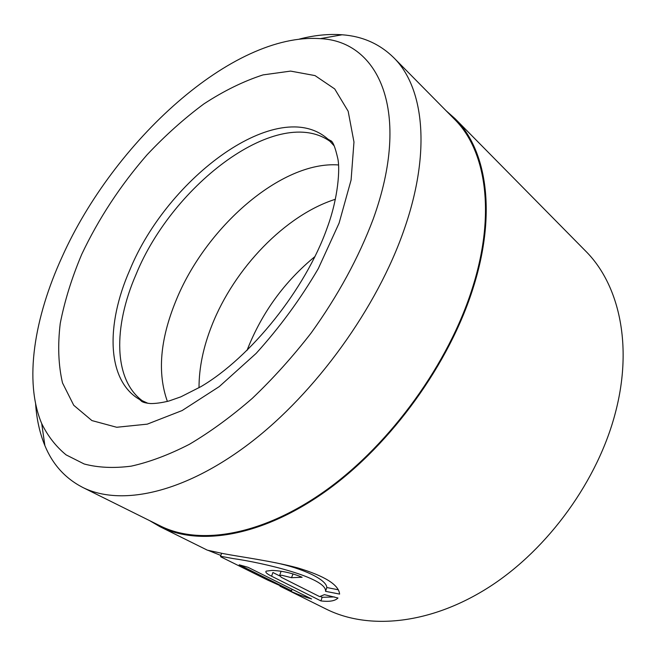 <?xml version="1.0" encoding="UTF-8"?>
<svg xmlns="http://www.w3.org/2000/svg" width="656" height="656" viewBox="0 0 656 656"><rect width="100%" height="100%" fill="white"/><g stroke="black" fill="none" stroke-linecap="round" stroke-linejoin="round"><path stroke-width="0.98" d="M82.623 487.375L160.22 525.891C199.924 545.849 263.269 535.558 327.287 489.335C391.165 443.144 448.753 363.293 472.345 288.246C496.256 213.356 485.907 150.085 454.469 119.22L393.616 57.564C423.661 86.936 431.558 150.855 404.309 229.083C377.405 307.426 315.831 392.772 249.838 443.161C183.705 493.607 120.491 506.457 82.623 487.375C65.19 478.331 52.611 464.407 44.879 445.596C39.713 433.05 36.621 419.11 35.613 403.768M275.085 562.651C303.015 568.35 326.606 579.625 326.819 587.53L325.556 591.335C327.032 577.657 262.154 562.577 233.183 558.576L220.547 556.255L220.826 556.854L267.673 580.076L291.551 590.818L239.194 564.808L248.058 567.317L311.567 598.944C301.817 596.148 291.297 591.892 279.981 586.177L326.311 609.153C368.631 630.285 430.853 624.635 489.811 586.636C548.629 548.621 598.133 479.913 615.533 412.198C633.196 344.703 618.821 283.941 585.496 250.936L455.133 118.728L446.129 110.766M220.842 555.443L208.346 550.458M149.584 520.618L159.957 526.678L207.312 550.154L223.22 553.607C240.801 556.944 272.002 560.987 297.676 567.891C324.777 576.009 338.75 584.742 339.603 594.09L325.556 591.335M291.502 577.698L281.654 575.23L279.62 575.525L281.334 577.337L319.62 596.607L324.441 594.648L337.988 598.01C335.085 600.978 329.402 601.954 320.923 600.912L271.592 576.222C266.779 573.82 264.991 572.122 266.221 571.122L272.117 570.417C282.375 570.843 292.371 573.131 302.121 577.272L291.502 577.698L293.06 573.869M247.009 350.46L247.542 349.066C262.097 312.395 284.581 281.547 314.987 256.521M199.014 387.762C199.014 367.77 203.319 346.934 211.937 325.253C234.299 268.345 285.36 215.111 335.396 199.268M167.387 401.431C157.251 373.092 160.064 339.644 175.808 301.088C205.189 227.788 281.178 160.712 338.488 164.951M143.205 401.39C113.242 380.423 113.16 326.819 136.03 274.479C172.889 183.77 279.226 103.451 330.886 141.991M62.197 256.668C34.219 317.66 23.829 381.251 41.713 423.587C47.781 436.051 55.899 446.474 66.092 454.87L84.181 463.989C98.097 467.679 113.767 468.4 131.208 466.154C149.511 462.095 168.92 454.805 189.428 444.284C210.314 431.919 231.273 416.609 252.298 398.356C273.035 378.602 292.642 356.823 311.124 333.027C337.938 295.733 358.635 257.726 373.223 219.006C411.96 111.75 378.889 41.098 320.235 38.647C232.216 32.316 113.636 141.958 62.197 256.668M159.957 526.678C199.801 546.678 263.343 536.346 327.565 489.966C391.648 443.612 449.417 363.49 473.066 288.205C497.018 213.118 486.637 149.691 455.133 118.728M299.497 39.048C314.388 35.211 328.59 33.792 342.12 34.776C362.407 36.236 379.57 43.837 393.616 57.564M320.456 596.468L322.129 597.304L320.923 600.912M322.129 597.304L334.347 596.935M271.592 576.222L272.896 572.499L279.464 575.804M326.819 587.53L338.414 589.81M292.092 589.244L291.551 590.818M339.086 223.138L318.299 268.599C300.456 299.079 279.727 327.352 256.119 353.42L219.268 386.589L182.147 410.541L147.272 424.145L116.702 427.269L91.914 420.578L73.734 405.277L62.5 382.907C58.368 365.08 57.621 345.245 60.245 323.408C64.632 300.899 71.799 277.865 81.738 254.307C98.638 218.612 120.409 185.451 147.034 154.824C165.173 135.538 184.123 118.564 203.893 103.902C223.868 90.856 243.589 81.188 263.04 74.899L290.608 71.102L315.011 75.596L334.708 88.937L348.164 111.241L353.969 142.016L351.091 180.006L339.086 223.138M334.216 145.919L327.984 139.17C278.357 95.095 167.633 177.12 129.708 270.256C105.706 324.712 106.567 380.447 139.613 399.512L147.977 403.325M327.984 139.17L330.509 140.622C332.772 141.089 335.232 147.182 337.873 158.9C340.005 168.707 338.439 197.341 327.205 227.763C305.598 289.124 250.666 357.504 200.884 386.663L180.851 396.839L168.953 401.005C161.811 402.751 155.718 403.604 150.667 403.563C146.354 403.178 143.393 402.472 141.778 401.456L139.613 399.512M41.713 423.587L44.879 445.596M320.235 38.647L342.12 34.776M280.932 571.729L279.612 575.525M221.621 553.311L220.547 556.255"/></g></svg>
